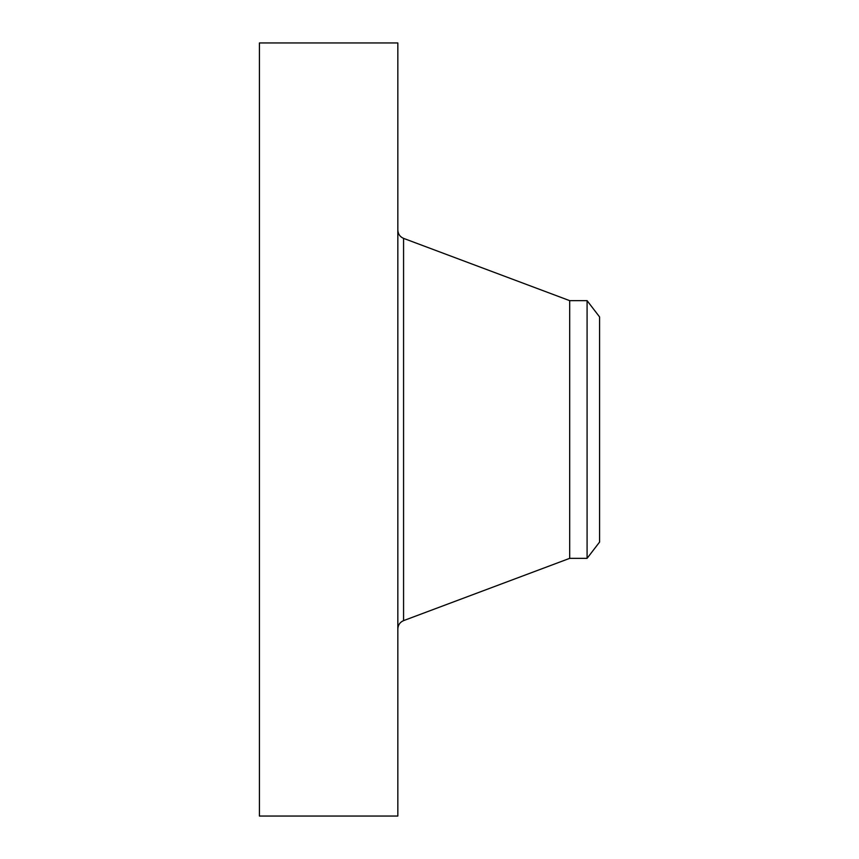 <?xml version="1.0" encoding="UTF-8"?>
<svg xmlns="http://www.w3.org/2000/svg" width="859" height="859" viewBox="0 0 859 859"><rect width="100%" height="100%" fill="white"/><g stroke="black" fill="none" stroke-linecap="round" stroke-linejoin="round"><path stroke-width="1.29" d="M259.418 816.05L259.418 42.95L397.835 42.95L397.835 816.05L259.418 816.05M587.084 558.35L587.084 300.65L599.582 316.939L599.582 542.061L587.084 558.35L569.689 558.35L569.689 300.65L403.569 238.373C399.95 236.805 398.039 234.045 397.835 230.105M569.689 558.35L403.569 620.627L403.569 238.373M403.569 620.627C399.95 622.195 398.039 624.955 397.835 628.895M587.084 300.65L569.689 300.65"/></g></svg>

